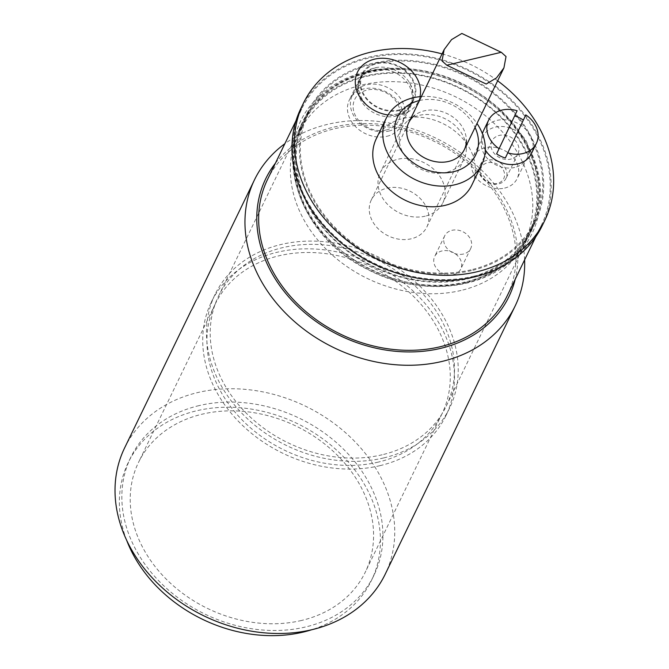 <?xml version="1.0" encoding="UTF-8"?>
<svg xmlns="http://www.w3.org/2000/svg" width="669" height="669" viewBox="0 0 669 669"><rect width="100%" height="100%" fill="white"/><g stroke="black" fill="none" stroke-linecap="round" stroke-linejoin="round"><path stroke-width="0.5" stroke-dasharray="3.35 2.51" d="M479.916 165.795A14.475 11.649 -154.2 0 1 479.949 165.728A14.475 11.649 -154.2 0 1 498.012 161.53A14.475 11.649 -154.2 0 1 506.04 178.28A14.475 11.649 -154.2 0 1 506.007 178.355A14.475 11.649 -154.2 0 1 487.944 182.545A14.475 11.649 -154.2 0 1 479.916 165.795M518.04 153.527A14.475 11.649 25.8 0 0 510.012 136.777A14.475 11.649 25.8 0 0 491.941 140.967A14.475 11.649 25.8 0 0 499.894 157.767A14.475 11.649 25.8 0 0 518.007 153.594A14.475 11.649 25.8 0 0 518.04 153.527M517.112 110.745L496.615 153.862M485.309 149.965A26.543 21.358 -154.2 0 1 482.408 133.741M483.578 130.547A26.543 21.358 -154.2 0 1 516.702 122.862A26.543 21.358 -154.2 0 1 531.42 153.569M481.153 167.66A12.552 10.094 25.8 0 0 494.391 183.674A12.552 10.094 25.8 0 0 501.884 167.877A12.552 10.094 25.8 0 0 481.153 167.66M399.326 110.527A28.959 23.298 -154.2 0 1 368.619 101.42A28.959 23.298 -154.2 0 1 361.845 74.184A28.959 23.298 -154.2 0 1 398.072 65.838A28.959 23.298 -154.2 0 1 413.969 99.438A28.959 23.298 -154.2 0 1 399.326 110.527M399.033 109.933A28.232 22.721 25.8 0 0 413.317 99.121A28.232 22.721 25.8 0 0 397.812 66.365A28.232 22.721 25.8 0 0 362.498 74.502A28.232 22.721 25.8 0 0 369.104 101.052A28.232 22.721 25.8 0 0 399.033 109.933M396.056 116.088A28.232 22.721 25.8 0 0 410.34 105.276A28.232 22.721 25.8 0 0 394.827 72.52A28.232 22.721 25.8 0 0 359.521 80.656A28.232 22.721 25.8 0 0 360.031 98.87A28.232 22.721 25.8 0 0 360.683 100.149A28.232 22.721 25.8 0 0 394.317 116.439A28.232 22.721 25.8 0 0 396.056 116.088M388.789 131.082A28.232 22.721 25.8 0 0 403.073 120.269A28.232 22.721 25.8 0 0 387.568 87.514A28.232 22.721 25.8 0 0 352.254 95.65A28.232 22.721 25.8 0 0 358.852 122.201A28.232 22.721 25.8 0 0 388.789 131.082M397.026 114.09A28.232 22.721 25.8 0 0 411.301 103.277A28.232 22.721 25.8 0 0 410.13 83.784A28.232 22.721 25.8 0 0 376.505 67.494A28.232 22.721 25.8 0 0 360.482 78.658A28.232 22.721 25.8 0 0 360.992 96.871A28.232 22.721 25.8 0 0 397.026 114.09M420.007 96.662A33.785 27.186 -154.2 0 1 388.012 114.968M386.272 129.978A24.377 19.61 25.8 0 0 390.479 95.625A24.377 19.61 25.8 0 0 353.249 104.456A24.377 19.61 25.8 0 0 386.272 129.978M300.807 108.57A134.176 107.96 -154.2 0 1 468.618 69.91A134.176 107.96 -154.2 0 1 542.3 225.562M474.053 276.155A133.206 107.182 -154.2 0 1 332.811 234.259A133.206 107.182 -154.2 0 1 301.669 108.988A133.206 107.182 -154.2 0 1 468.283 70.605A133.206 107.182 -154.2 0 1 541.438 225.144A133.206 107.182 -154.2 0 1 474.053 276.155M471.394 270.627A126.449 101.747 -154.2 0 1 337.31 230.847A126.449 101.747 -154.2 0 1 307.757 111.94A126.449 101.747 -154.2 0 1 465.908 75.497A126.449 101.747 -154.2 0 1 535.351 222.2A126.449 101.747 -154.2 0 1 471.394 270.627M471.009 269.833A125.488 100.969 -154.2 0 1 337.954 230.362A125.488 100.969 -154.2 0 1 308.618 112.359A125.488 100.969 -154.2 0 1 465.574 76.199A125.488 100.969 -154.2 0 1 534.489 221.774A125.488 100.969 -154.2 0 1 471.009 269.833M386.833 136.317A28.959 23.298 25.8 0 0 401.475 125.228A28.959 23.298 25.8 0 0 385.57 91.628A28.959 23.298 25.8 0 0 349.352 99.974A28.959 23.298 25.8 0 0 356.125 127.21A28.959 23.298 25.8 0 0 386.833 136.317M463.4 254.028A14.475 11.649 -154.2 0 1 448.054 249.47A14.475 11.649 -154.2 0 1 444.668 235.856A14.475 11.649 -154.2 0 1 462.772 231.683A14.475 11.649 -154.2 0 1 470.725 248.475A14.475 11.649 -154.2 0 1 463.4 254.028M453.406 274.658A14.475 11.649 25.8 0 0 460.732 269.114A14.475 11.649 25.8 0 0 452.779 252.313A14.475 11.649 25.8 0 0 434.674 256.486A14.475 11.649 25.8 0 0 438.053 270.1A14.475 11.649 25.8 0 0 453.406 274.658M514.67 167.442A24.611 19.802 -154.2 0 1 488.571 159.699A24.611 19.802 -154.2 0 1 482.817 136.551A24.611 19.802 -154.2 0 1 513.608 129.46A24.611 19.802 -154.2 0 1 527.122 158.009A24.611 19.802 -154.2 0 1 514.67 167.442M504.677 188.073A24.611 19.802 25.8 0 0 517.129 178.648A24.611 19.802 25.8 0 0 503.615 150.09A24.611 19.802 25.8 0 0 472.824 157.182A24.611 19.802 25.8 0 0 478.578 180.329A24.611 19.802 25.8 0 0 504.677 188.073M442.058 53.896A134.176 107.96 -154.2 0 1 497.652 80.824M376.271 138.767A53.094 42.716 -154.2 0 1 442.677 123.464A53.094 42.716 -154.2 0 1 471.829 185.054M466.903 278.312A125.488 100.969 -154.2 0 1 333.848 238.841A125.488 100.969 -154.2 0 1 304.52 120.83A125.488 100.969 -154.2 0 1 414.504 70.605A125.488 100.969 -154.2 0 1 528.109 149.296A125.488 100.969 -154.2 0 1 530.383 230.253A125.488 100.969 -154.2 0 1 466.903 278.312M465.122 281.992A125.488 100.969 -154.2 0 1 332.067 242.521A125.488 100.969 -154.2 0 1 302.731 124.518A125.488 100.969 -154.2 0 1 412.714 74.284A125.488 100.969 -154.2 0 1 526.319 152.975A125.488 100.969 -154.2 0 1 528.594 233.933A125.488 100.969 -154.2 0 1 465.122 281.992M461.016 290.463A125.488 100.969 -154.2 0 1 327.961 251A125.488 100.969 -154.2 0 1 298.625 132.989A125.488 100.969 -154.2 0 1 455.581 96.829A125.488 100.969 -154.2 0 1 524.488 242.404A125.488 100.969 -154.2 0 1 461.016 290.463M425.258 216.162A34.746 27.964 -154.2 0 1 388.405 205.224A34.746 27.964 -154.2 0 1 380.285 172.552A34.746 27.964 -154.2 0 1 423.745 162.534A34.746 27.964 -154.2 0 1 442.828 202.849A34.746 27.964 -154.2 0 1 425.258 216.162M446.491 172.318A34.746 27.964 -154.2 0 1 409.645 161.388A34.746 27.964 -154.2 0 1 401.525 128.707A34.746 27.964 -154.2 0 1 408.04 120.637A34.746 27.964 -154.2 0 1 444.985 118.689A34.746 27.964 -154.2 0 1 466.36 148.886A34.746 27.964 -154.2 0 1 464.069 159.005A34.746 27.964 -154.2 0 1 446.491 172.318M408.04 120.637L414.537 115.478A30.891 24.853 -154.2 0 1 424.372 110.82A30.891 24.853 -154.2 0 1 466.385 140.59L466.36 148.886M419.463 100.534A43.435 34.947 -154.2 0 1 475.057 127.47M421.395 96.545A53.094 42.716 -154.2 0 1 476.997 123.472M301.535 620.464A125.964 101.362 -154.2 0 1 167.969 580.843A125.964 101.362 -154.2 0 1 138.525 462.388A125.964 101.362 -154.2 0 1 296.074 426.086A125.964 101.362 -154.2 0 1 365.257 572.221A125.964 101.362 -154.2 0 1 301.535 620.464M378.244 462.112A125.964 101.362 -154.2 0 1 244.678 422.49A125.964 101.362 -154.2 0 1 215.234 304.027A125.964 101.362 -154.2 0 1 372.792 267.734A125.964 101.362 -154.2 0 1 441.966 413.868A125.964 101.362 -154.2 0 1 378.244 462.112M379.959 465.666A130.313 104.849 -154.2 0 1 241.785 424.681A130.313 104.849 -154.2 0 1 211.32 302.137A130.313 104.849 -154.2 0 1 374.314 264.589A130.313 104.849 -154.2 0 1 445.872 415.758A130.313 104.849 -154.2 0 1 379.959 465.666M126.6 540.126A135.138 108.738 -154.2 0 1 128.272 462.513A135.138 108.738 -154.2 0 1 297.295 423.569A135.138 108.738 -154.2 0 1 371.504 580.349A135.138 108.738 -154.2 0 1 311.637 629.763M199.128 405.598A135.138 108.738 25.8 0 0 130.764 457.353A135.138 108.738 25.8 0 0 162.358 584.438A135.138 108.738 25.8 0 0 305.649 626.945A135.138 108.738 25.8 0 0 374.004 575.189A135.138 108.738 25.8 0 0 342.411 448.105A135.138 108.738 25.8 0 0 199.128 405.598M124.576 447.987A144.788 116.506 -154.2 0 1 197.815 392.536A144.788 116.506 -154.2 0 1 351.342 438.078A144.788 116.506 -154.2 0 1 385.193 574.236M524.613 259.873A144.788 116.506 25.8 0 0 327.751 124.317A144.788 116.506 25.8 0 0 284.843 143.726M275.427 163.177A135.138 108.738 -154.2 0 1 334.057 127.06A135.138 108.738 -154.2 0 1 469.036 162.065A135.138 108.738 -154.2 0 1 515.189 279.324M267.441 179.66A133.206 107.182 -154.2 0 1 434.047 141.276A133.206 107.182 -154.2 0 1 507.202 295.807M383.705 457.931A130.313 104.849 -154.2 0 1 245.531 416.946A130.313 104.849 -154.2 0 1 215.075 294.402A130.313 104.849 -154.2 0 1 378.06 256.846A130.313 104.849 -154.2 0 1 449.627 408.023A130.313 104.849 -154.2 0 1 383.705 457.931M382.183 454.769A126.449 101.747 -154.2 0 1 248.107 414.997A126.449 101.747 -154.2 0 1 218.546 296.083A126.449 101.747 -154.2 0 1 376.706 259.647A126.449 101.747 -154.2 0 1 446.148 406.342A126.449 101.747 -154.2 0 1 382.183 454.769M465.398 283.004A126.449 101.747 -154.2 0 1 331.314 243.232A126.449 101.747 -154.2 0 1 301.752 124.317A126.449 101.747 -154.2 0 1 412.589 73.699A126.449 101.747 -154.2 0 1 527.063 153A126.449 101.747 -154.2 0 1 529.355 234.576A126.449 101.747 -154.2 0 1 465.398 283.004M529.062 148.869A126.449 101.747 -154.2 0 1 531.353 230.445A126.449 101.747 -154.2 0 1 467.397 278.881A126.449 101.747 -154.2 0 1 333.313 239.101A126.449 101.747 -154.2 0 1 303.751 120.194A126.449 101.747 -154.2 0 1 414.588 69.576A126.449 101.747 -154.2 0 1 529.062 148.869M386.891 188.19A30.891 24.853 -154.2 0 1 419.639 197.907A30.891 24.853 -154.2 0 1 426.864 226.958A30.891 24.853 -154.2 0 1 388.229 235.856A30.891 24.853 -154.2 0 1 371.27 200.023A30.891 24.853 -154.2 0 1 386.891 188.19M491.941 140.967L479.949 165.728M518.007 153.594L506.007 178.355M403.073 120.269L410.34 105.276M352.254 95.65L359.521 80.656M411.301 103.277L413.317 99.121M360.482 78.658L362.498 74.502M410.13 83.784C416.787 100.442 411.51 111.33 394.317 116.439M376.505 67.494C359.922 72.244 354.419 82.697 360.014 98.845L360.683 100.149M361.845 74.184L349.352 99.974M413.969 99.438L401.475 125.228M444.668 235.856L434.674 256.486M470.725 248.475L460.732 269.114M482.817 136.551L472.824 157.182M527.122 158.009L517.129 178.648M308.618 112.359L304.52 120.83M534.489 221.774L530.383 230.253M528.585 149.747C554.266 200.148 532.39 258.719 480.718 277.443C415.482 305.624 317.583 258.635 298.566 190.038C282.611 142.773 306.762 93.3 353.884 76.751C413.802 52.358 501.474 89.061 528.585 149.747M302.731 124.518L298.625 132.989M528.594 233.933L524.488 242.404M401.525 128.707L380.285 172.552M464.069 159.005L442.828 202.849M215.234 304.027L138.525 462.388M441.966 413.868L365.257 572.221M130.764 457.353L128.272 462.513M374.004 575.189L371.504 580.349M215.075 294.402L211.32 302.137M449.627 408.023L445.872 415.758M301.752 124.317L218.546 296.083M529.355 234.576L446.148 406.342M529.856 149.446C548.931 187.956 542.408 232.11 513.391 258.694C479.899 291.324 417.23 295.74 367.791 269.54C294.009 234.526 267.6 140.557 320.167 95.659C354.461 62.643 418.786 59.089 468.442 86.87C496.381 102.34 516.853 123.196 529.856 149.446M307.757 111.94L303.751 120.194M535.351 222.2L531.353 230.445M301.669 108.988L296.033 120.629M541.438 225.144L535.802 236.776M446.775 65.211L501.248 52.291M426.864 226.958L464.345 149.588M371.27 200.023L408.751 122.653"/><path stroke-width="1" d="M505.321 158.018L525.826 114.909L505.321 158.018A26.543 21.358 -154.2 0 1 496.615 153.862L517.112 110.745A26.543 21.358 -154.2 0 0 488.579 120.236L483.578 130.547A26.543 21.358 -154.2 0 0 482.408 133.741M514.662 115.921A26.543 21.358 -154.2 0 1 523.325 120.069M499.116 148.702A26.543 21.358 -154.2 0 1 488.579 120.236M531.42 153.569A26.543 21.358 -154.2 0 1 531.362 153.694A26.543 21.358 -154.2 0 1 509.46 164.465A26.543 21.358 -154.2 0 1 485.309 149.965M525.826 114.909A26.543 21.358 -154.2 0 1 536.421 143.25A26.543 21.358 -154.2 0 1 536.354 143.375A26.543 21.358 -154.2 0 1 507.821 152.867M388.012 114.968A33.785 27.186 -154.2 0 1 358.116 93.877A33.785 27.186 -154.2 0 1 384.031 58.287A33.785 27.186 -154.2 0 1 420.007 96.662M497.652 80.824A134.176 107.96 -154.2 0 1 544.8 220.402L542.3 225.562A134.176 107.96 -154.2 0 1 474.438 276.949A134.176 107.96 -154.2 0 1 332.167 234.744A134.176 107.96 -154.2 0 1 300.807 108.57L303.3 103.411A134.176 107.96 -154.2 0 1 442.058 53.896M544.8 220.402A134.176 107.96 -154.2 0 1 476.938 271.79A134.176 107.96 -154.2 0 1 334.667 229.584A134.176 107.96 -154.2 0 1 303.3 103.411M476.997 123.472A53.094 42.716 -154.2 0 1 481.822 164.423L471.829 185.054A53.094 42.716 -154.2 0 1 444.977 205.391A53.094 42.716 -154.2 0 1 388.681 188.691A53.094 42.716 -154.2 0 1 376.271 138.767L386.272 118.129A53.094 42.716 -154.2 0 1 421.395 96.545M466.385 140.59A30.891 24.853 -154.2 0 1 448.723 161.413A30.891 24.853 -154.2 0 1 412.347 147.581A30.891 24.853 -154.2 0 1 414.537 115.478M475.057 127.47A43.435 34.947 -154.2 0 1 453.666 171.69A43.435 34.947 -154.2 0 1 398.231 145.19A43.435 34.947 -154.2 0 1 419.463 100.534M481.822 164.423A53.094 42.716 -154.2 0 1 454.97 184.753A53.094 42.716 -154.2 0 1 398.682 168.053A53.094 42.716 -154.2 0 1 386.272 118.129M311.637 629.763A135.138 108.738 -154.2 0 1 303.149 632.105A135.138 108.738 -154.2 0 1 126.6 540.126M515.13 306.017L385.193 574.236A144.788 116.506 -154.2 0 1 311.955 629.688A144.788 116.506 -154.2 0 1 158.428 584.146A144.788 116.506 -154.2 0 1 124.576 447.987L254.513 179.769A144.788 116.506 25.8 0 0 288.364 315.927A144.788 116.506 25.8 0 0 441.891 361.469A144.788 116.506 25.8 0 0 515.13 306.017A144.788 116.506 25.8 0 0 524.613 259.873M284.843 143.726A144.788 116.506 25.8 0 0 254.513 179.769M515.189 279.324A135.138 108.738 -154.2 0 1 339.911 335.595A135.138 108.738 -154.2 0 1 275.427 163.177M535.802 236.776L507.202 295.807A133.206 107.182 -154.2 0 1 439.826 346.826A133.206 107.182 -154.2 0 1 298.575 304.922A133.206 107.182 -154.2 0 1 267.441 179.66L296.033 120.629M486.204 84.043L496.515 77.872L503.933 67.862L506.023 56.556L501.282 52.282L446.808 65.202L486.204 84.043M501.232 52.291L461.853 33.45L451.542 39.622L444.124 49.631L442.033 60.938L446.775 65.211M446.817 65.202L501.265 52.282M536.354 143.375L531.362 153.694M464.345 149.588L503.933 67.862M408.751 122.653L444.124 49.631"/></g></svg>
